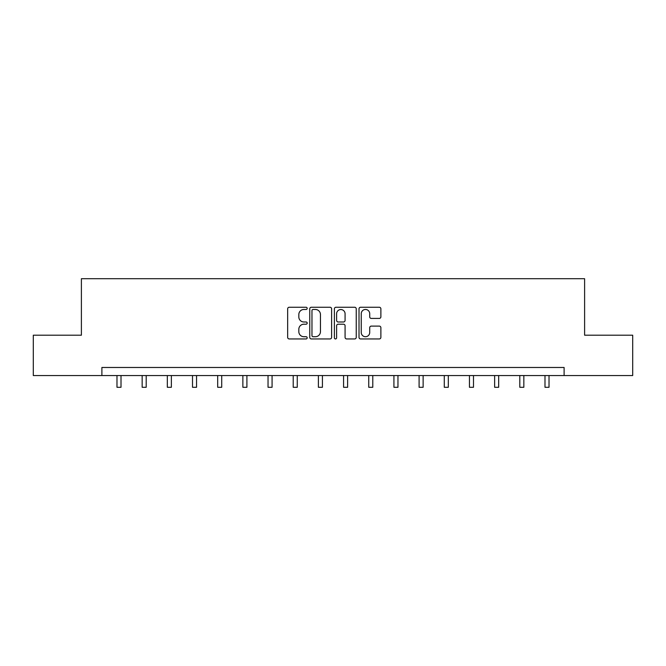 <?xml version="1.0" encoding="UTF-8"?>
<svg xmlns="http://www.w3.org/2000/svg" width="666" height="666" viewBox="0 0 666 666"><rect width="100%" height="100%" fill="white"/><g stroke="black" fill="none" stroke-linecap="round" stroke-linejoin="round"><path stroke-width="1" d="M307.176 308.366A1.107 1.107 0 0 0 306.069 307.259L289.235 307.259A1.582 1.582 0 0 0 287.654 308.841L287.654 337.354A1.582 1.582 0 0 0 289.235 338.944L306.069 338.944A1.107 1.107 0 0 0 307.176 337.829A1.107 1.107 0 0 0 306.069 336.721L303.887 336.721A5.07 5.07 0 0 1 298.826 331.651L298.826 329.279A5.07 5.07 0 0 1 303.887 324.209L306.069 324.209A1.107 1.107 0 0 0 307.176 323.102A1.107 1.107 0 0 0 306.069 321.986L303.887 321.986A5.07 5.07 0 0 1 298.826 316.924L298.826 314.543A5.07 5.07 0 0 1 303.887 309.474L306.069 309.474A1.107 1.107 0 0 0 307.176 308.366M379.295 318.423A1.582 1.582 0 0 0 380.877 316.841L380.877 308.841A1.582 1.582 0 0 0 379.295 307.259L360.606 307.259A1.582 1.582 0 0 0 359.016 308.841L359.016 337.354A1.582 1.582 0 0 0 360.606 338.944L379.295 338.944A1.582 1.582 0 0 0 380.877 337.354L380.877 327.689A1.582 1.582 0 0 0 379.295 326.107L371.295 326.107A1.582 1.582 0 0 0 369.713 327.689L369.713 332.484A4.237 4.237 0 0 1 365.476 336.721A4.237 4.237 0 0 1 361.238 332.484L361.238 313.711A4.237 4.237 0 0 1 365.476 309.474A4.237 4.237 0 0 1 369.713 313.711L369.713 316.841A1.582 1.582 0 0 0 371.295 318.423L379.295 318.423M101.89 375.549L33.3 375.549L33.3 335.206L81.394 335.206L81.394 278.713L584.606 278.713L584.606 335.206L632.7 335.206L632.7 375.549L564.11 375.549L564.11 367.482L101.89 367.482L101.89 375.549L564.11 375.549M331.61 308.841A1.582 1.582 0 0 0 330.028 307.259L311.338 307.259A1.582 1.582 0 0 0 309.757 308.841L309.757 337.354A1.582 1.582 0 0 0 311.338 338.944L330.028 338.944A1.582 1.582 0 0 0 331.61 337.354L331.61 308.841M335.972 307.259L354.662 307.259A1.582 1.582 0 0 1 356.243 308.841L356.243 337.354A1.582 1.582 0 0 1 354.662 338.944L346.661 338.944A1.582 1.582 0 0 1 345.08 337.354L345.08 325.791A1.582 1.582 0 0 0 343.498 324.209L338.186 324.209A1.582 1.582 0 0 0 336.605 325.791L336.605 337.829A1.107 1.107 0 0 1 335.498 338.944A1.107 1.107 0 0 1 334.39 337.829L334.39 308.841A1.582 1.582 0 0 1 335.972 307.259M313.078 309.474A1.107 1.107 0 0 0 311.971 310.581L311.971 335.614A1.107 1.107 0 0 0 313.078 336.721L315.376 336.721A5.07 5.07 0 0 0 320.446 331.651L320.446 314.543A5.07 5.07 0 0 0 315.376 309.474L313.078 309.474M345.08 313.794A4.237 4.237 0 0 0 340.842 309.557A4.237 4.237 0 0 0 336.605 313.794L336.605 320.404A1.582 1.582 0 0 0 338.186 321.986L343.498 321.986A1.582 1.582 0 0 0 345.08 320.404L345.08 313.794M116.983 375.549L116.983 387.287L121.012 387.287L121.012 375.549M142.158 375.549L142.158 387.287L146.195 387.287L146.195 375.549M167.333 375.549L167.333 387.287L171.37 387.287L171.37 375.549M192.507 375.549L192.507 387.287L196.545 387.287L196.545 375.549M217.69 375.549L217.69 387.287L221.72 387.287L221.72 375.549M242.865 375.549L242.865 387.287L246.903 387.287L246.903 375.549M268.04 375.549L268.04 387.287L272.078 387.287L272.078 375.549M293.215 375.549L293.215 387.287L297.252 387.287L297.252 375.549M318.398 375.549L318.398 387.287L322.427 387.287L322.427 375.549M343.573 375.549L343.573 387.287L347.602 387.287L347.602 375.549M368.748 375.549L368.748 387.287L372.785 387.287L372.785 375.549M393.922 375.549L393.922 387.287L397.96 387.287L397.96 375.549M419.097 375.549L419.097 387.287L423.135 387.287L423.135 375.549M444.28 375.549L444.28 387.287L448.31 387.287L448.31 375.549M469.455 375.549L469.455 387.287L473.493 387.287L473.493 375.549M494.63 375.549L494.63 387.287L498.668 387.287L498.668 375.549M519.805 375.549L519.805 387.287L523.842 387.287L523.842 375.549M544.988 375.549L544.988 387.287L549.017 387.287L549.017 375.549"/></g></svg>
